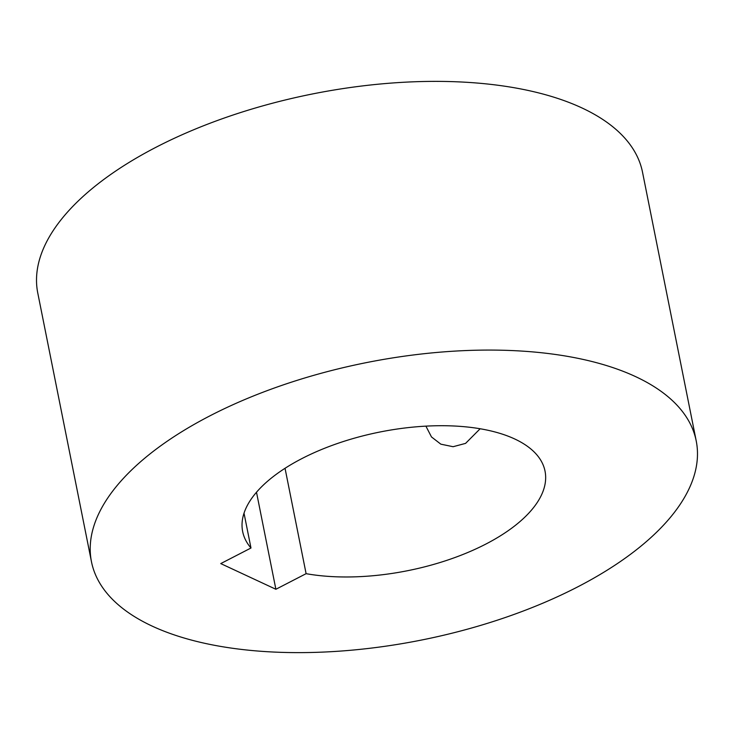<?xml version="1.0" encoding="UTF-8"?>
<svg xmlns="http://www.w3.org/2000/svg" width="734" height="734" viewBox="0 0 734 734"><rect width="100%" height="100%" fill="white"/><g stroke="black" fill="none" stroke-linecap="round" stroke-linejoin="round"><path stroke-width="1.1" d="M425.904 426.142L431.491 436.95L440.84 444.171L453.098 446.712L465.576 443.382L480.137 428.766M306.106 573.676L275.883 589.274L220.76 563.593L250.982 548.004A154.177 70.712 -11.3 0 1 242.66 531.554A154.177 70.712 -11.3 0 1 301.977 458.548A154.177 70.712 -11.3 0 1 455.025 426.05A154.177 70.712 -11.3 0 1 545.032 471.136A154.177 70.712 -11.3 0 1 485.715 544.142A154.177 70.712 -11.3 0 1 306.106 573.676L285.04 468.292M91.475 561.767L37.783 293.077A308.353 141.423 -11.3 0 1 156.415 147.057A308.353 141.423 -11.3 0 1 462.512 82.061A308.353 141.423 -11.3 0 1 642.525 172.233L696.217 440.923A308.353 141.423 -11.3 0 1 577.585 586.943A308.353 141.423 -11.3 0 1 271.488 651.939A308.353 141.423 -11.3 0 1 91.475 561.767A308.353 141.423 -11.3 0 1 210.107 415.756A308.353 141.423 -11.3 0 1 516.204 350.76A308.353 141.423 -11.3 0 1 696.217 440.923M250.982 548.004L244.018 513.176M275.883 589.274L256.496 492.239"/></g></svg>
